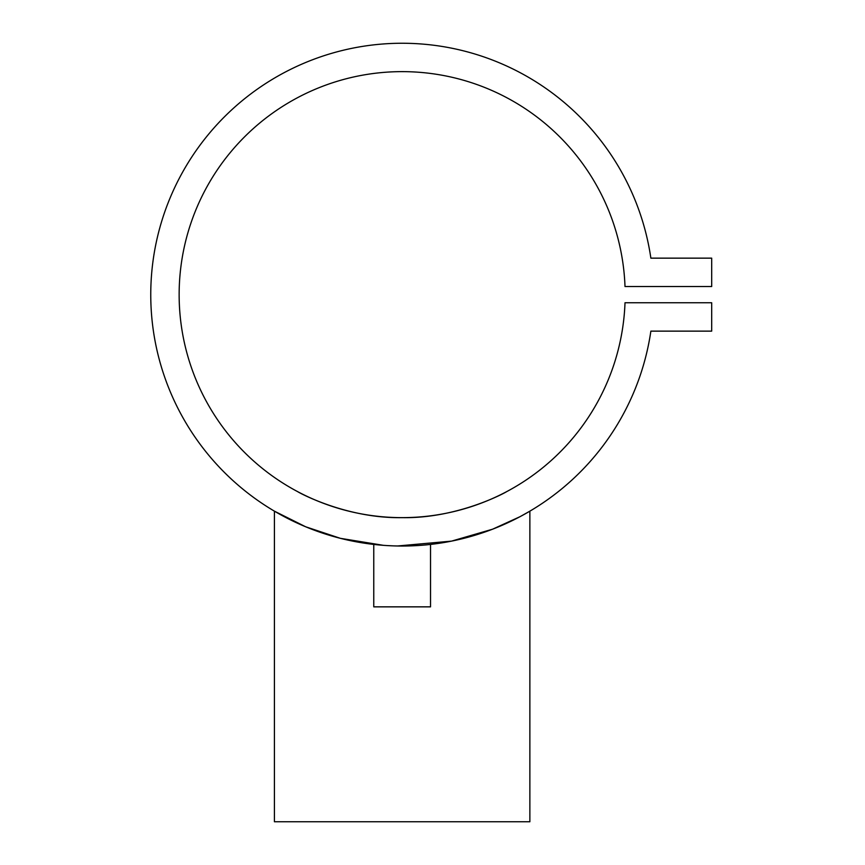 <?xml version="1.0" encoding="UTF-8"?>
<svg xmlns="http://www.w3.org/2000/svg" width="865" height="865" viewBox="0 0 865 865"><rect width="100%" height="100%" fill="white"/><g stroke="black" fill="none" stroke-linecap="round" stroke-linejoin="round"><path stroke-width="1.3" d="M429.981 544.485L430.532 544.42L430.532 606.852L373.767 606.852L373.767 544.42L375.572 544.626M297.938 523.412L274.421 511.172L274.421 821.75L529.867 821.75L529.867 511.172L519.941 516.729L492.574 529.207L451.562 541.122L397.478 545.988M394.57 545.912L397.424 545.988M274.421 511.172L305.669 526.785L340.399 538.333L383.498 545.339M506.349 491.807C507.041 491.688 458.774 518.632 402.203 517.648C345.492 518.643 297.225 491.677 297.938 491.807C297.192 491.677 345.578 518.643 402.084 517.648C458.926 518.632 507.095 491.634 506.349 491.807M650.869 258.148A251.391 251.391 0 0 0 266.031 83.289A251.391 251.391 0 0 0 266.031 505.993A251.391 251.391 0 0 0 650.869 331.133L711.69 331.133L711.69 302.75L625.006 302.75A223.008 223.008 0 0 1 288.305 486.4A223.008 223.008 0 0 1 288.305 102.881A223.008 223.008 0 0 1 625.006 286.531L711.69 286.531L711.69 258.148L650.869 258.148M418 545.534L425.667 544.928M425.829 544.918L427.245 544.777M398.96 546.01L394.721 545.923M394.051 545.902L386.644 545.556"/></g></svg>
